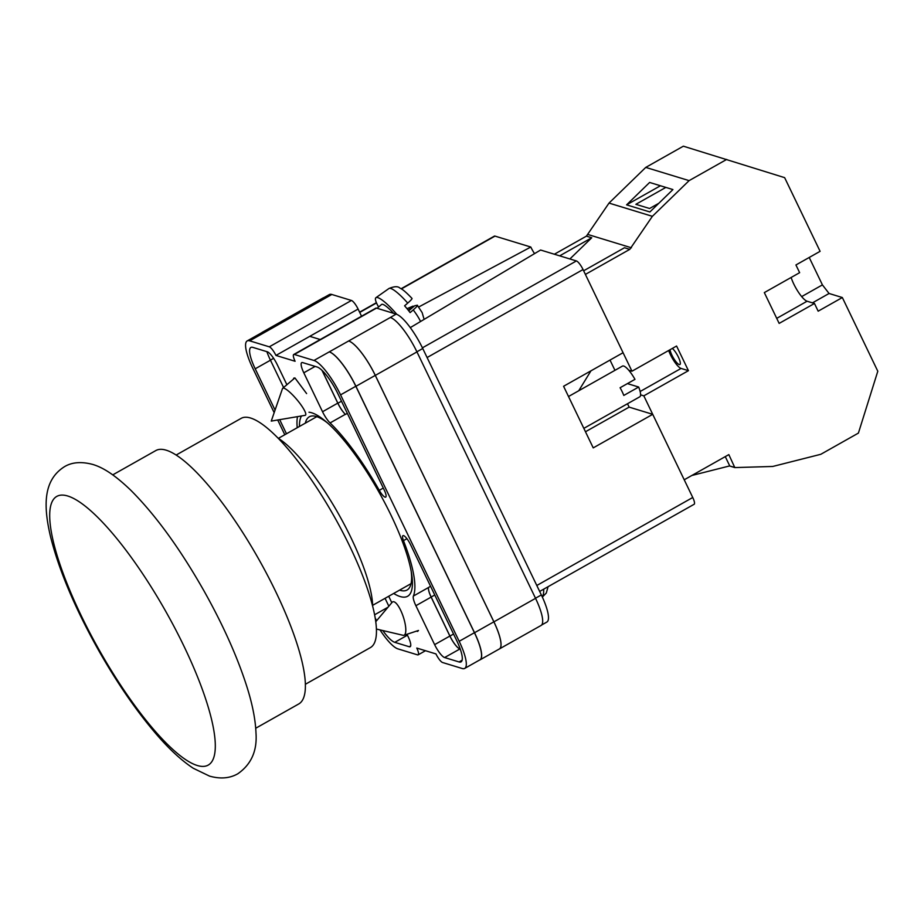 <?xml version="1.0" encoding="UTF-8"?>
<svg xmlns="http://www.w3.org/2000/svg" width="924" height="924" viewBox="0 0 924 924"><rect width="100%" height="100%" fill="white"/><g stroke="black" fill="none" stroke-linecap="round" stroke-linejoin="round"><path stroke-width="1.39" d="M305.428 684.245L370.489 647.539A131.578 32.802 -119.4 0 0 342.411 531.6A131.578 32.802 -119.4 0 0 250.508 418.006A131.578 32.802 -119.4 0 0 241.164 418.353L176.114 455.058M372.626 605.855A105.786 26.369 -119.4 0 0 338.762 514.368A105.786 26.369 -119.4 0 0 277.951 438.08M255.729 728.239L298.787 703.938A145.461 36.255 -119.4 0 0 267.752 575.756A145.461 36.255 -119.4 0 0 166.158 450.184A145.461 36.255 -119.4 0 0 155.821 450.566L112.763 474.867M299.434 426.472A105.174 26.218 60.6 0 1 301.455 415.973M308.986 412.219A105.174 26.218 60.6 0 1 325.444 421.182A105.174 26.218 60.6 0 1 391.118 515.407A105.174 26.218 60.6 0 1 411.642 573.931A105.174 26.218 60.6 0 1 393.67 593.462M327.466 422.915A99.445 24.786 -119.4 0 0 309.332 416.793A99.445 24.786 -119.4 0 0 305.347 423.134M306.606 393.578L294.964 377.974L293.809 378.101L293.312 379.279M416.401 631.161L417.775 631.404M294.352 354.469A8.813 2.195 -119.4 0 0 293.728 354.493L375.883 308.131A8.813 2.195 60.6 0 1 376.507 308.108L294.352 354.469L313.964 360.464A35.262 8.79 -119.4 0 1 340.575 394.86L459.182 641.302A35.262 8.79 -119.4 0 1 464.714 668.41A35.262 8.79 -119.4 0 1 462.208 668.502L442.596 662.52A8.813 2.195 -119.4 0 1 435.943 653.915L416.782 648.059A8.813 2.195 -119.4 0 1 418.156 654.839A8.813 2.195 -119.4 0 1 417.533 654.862L397.921 648.879A35.262 8.79 -119.4 0 1 379.983 629.879M541.66 624.994L546.881 622.048A35.262 8.79 60.6 0 0 541.348 594.941L422.742 348.498A35.262 8.79 60.6 0 0 396.119 314.102L376.507 308.108M323.92 297.62L329.337 294.571A35.262 8.79 60.6 0 1 331.832 294.479L264.911 332.236A35.262 8.79 -119.4 0 0 262.416 332.328L247.17 340.933A35.262 8.79 -119.4 0 0 252.702 368.041L274.174 412.658M361.55 316.227L358.096 309.066A8.813 2.195 60.6 0 0 351.443 300.462L331.832 294.479M320.247 339.535L309.771 336.336L275.941 355.428L295.103 361.272A8.813 2.195 -119.4 0 1 293.728 354.493M297.493 416.643A109.76 27.362 -119.4 0 0 297.228 427.72M286.475 433.783L279.683 419.658M275.063 410.071L255.209 368.803A27.766 6.918 -119.4 0 1 250.854 347.459A27.766 6.918 -119.4 0 1 252.818 347.378L267.279 351.79A13.225 3.292 -119.4 0 1 277.258 364.691L286.89 384.719M379.267 490.344A9.136 2.275 -119.4 0 0 385.701 497.1A9.136 2.275 -119.4 0 0 384.269 490.078L338.068 394.098A27.766 6.918 -119.4 0 0 317.105 367.001L302.656 362.601A13.225 3.292 -119.4 0 0 301.721 362.635A13.225 3.292 -119.4 0 0 303.8 372.799L322.534 411.734A13.225 3.292 -119.4 0 0 330.076 422.938A109.76 27.362 -119.4 0 1 379.267 490.344L383.298 488.068M375.283 618.179A27.766 6.918 -119.4 0 0 376.634 620.685M382.802 630.538A27.766 6.918 -119.4 0 0 394.779 642.33L409.228 646.742A13.225 3.292 -119.4 0 0 410.164 646.708A13.225 3.292 -119.4 0 0 408.085 636.544L406.987 634.268M391.811 602.714L389.351 597.609A13.225 3.292 -119.4 0 0 388.681 596.28M459.055 661.954A27.766 6.918 -119.4 0 0 461.03 661.884A27.766 6.918 -119.4 0 0 456.675 640.528L410.487 544.548A9.136 2.275 -119.4 0 0 402.933 535.666A9.136 2.275 -119.4 0 0 403.476 540.632A109.76 27.362 -119.4 0 1 413.386 596.049A13.225 3.292 -119.4 0 0 415.892 605.705L434.627 644.64A13.225 3.292 -119.4 0 0 444.606 657.541L459.055 661.954L462.116 660.233M275.941 355.428A8.813 2.195 -119.4 0 0 269.288 346.823L249.676 340.841A35.262 8.79 -119.4 0 0 247.17 340.933M284.8 434.73L277.708 419.993M281.254 321.598A35.262 8.79 60.6 0 1 281.589 321.367L323.227 297.874A35.262 8.79 60.6 0 1 325.733 297.782M390.332 317.498L348.648 340.979A35.262 8.79 60.6 0 1 375.271 375.387L493.866 621.817A35.262 8.79 60.6 0 1 499.399 648.937L541.083 625.456A35.262 8.79 60.6 0 0 535.55 598.336L416.955 351.905A35.262 8.79 60.6 0 0 390.332 317.498L396.119 314.102M385.054 598.325L388.854 606.213M464.714 668.41L479.96 659.805A35.262 8.79 -119.4 0 0 474.428 632.697L459.182 641.302M348.648 340.979L313.964 360.464M474.428 632.697L355.821 386.267A35.262 8.79 -119.4 0 0 329.198 351.859M266.874 351.674A27.766 6.918 -119.4 0 0 270.455 360.21L255.209 368.803M283.599 387.514L270.455 360.21M460.164 648.833L444.606 657.541M434.765 594.998L431.162 597.031A13.225 3.292 60.6 0 1 428.655 587.387A109.76 27.362 -119.4 0 1 428.632 587.445A13.225 3.292 -119.4 0 0 431.127 597.1L449.873 636.047A13.225 3.292 -119.4 0 0 459.852 648.948M347.343 413.351L345.426 414.437A109.76 27.362 -119.4 0 0 345.322 414.333L330.076 422.938M322.002 370.362L337.78 403.13A13.225 3.292 -119.4 0 0 345.322 414.333M399.572 590.136A99.445 24.786 -119.4 0 0 407.068 590.009A99.445 24.786 -119.4 0 0 411.203 571.321M261.815 332.663A35.262 8.79 60.6 0 1 262.3 332.293A35.262 8.79 60.6 0 1 264.807 332.201M493.866 621.817L474.532 632.732A35.262 8.79 60.6 0 1 480.064 659.84A35.262 8.79 60.6 0 1 479.498 660.071M474.532 632.732L355.936 386.301A35.262 8.79 60.6 0 0 329.314 351.894M459.921 648.971A13.225 3.292 60.6 0 1 449.942 636.07L431.162 597.031M345.426 414.437A13.225 3.292 60.6 0 1 337.895 403.245L322.118 370.466M262.3 332.293L281.635 321.39A35.262 8.79 60.6 0 1 284.142 321.298M281.589 321.367A35.262 8.79 60.6 0 1 284.095 321.275M535.55 598.336L493.913 621.84A35.262 8.79 60.6 0 1 499.445 648.948A35.262 8.79 60.6 0 1 499.087 649.11M493.913 621.84L375.317 375.398A35.262 8.79 60.6 0 0 348.695 341.002M305.116 415.35A17.637 3.488 -130.3 0 0 305.498 415.176A17.637 3.488 -130.3 0 0 297.955 400.912A17.637 3.488 -130.3 0 0 283.991 388.207A17.637 3.488 -130.3 0 0 282.698 388.276A17.637 3.488 -130.3 0 0 282.467 388.634L271.263 421.09L305.116 415.35M420.547 321.517A25.029 4.955 -130.3 0 0 413.247 309.91L410.117 312.612A25.41 5.024 -130.3 0 0 407.438 309.193A25.41 5.024 -130.3 0 0 404.585 305.809L407.715 303.107A25.029 4.955 -130.3 0 0 388.969 288.496L375.952 297.678A26.45 5.232 49.7 0 1 396.823 314.356M408.246 310.21L413.074 306.11L407.01 308.674M413.074 306.11L413.559 306.71M413.247 309.91C416.782 306.791 418.122 305.22 417.29 305.22L414.657 305.775L408.72 310.811M424.116 319.392L422.141 312.589L417.29 305.22M377.061 308.281L381.577 304.458A17.637 3.488 49.7 0 1 393.589 313.328M378.597 306.987A26.45 5.232 49.7 0 1 375.952 297.678M411.769 298.417C412.601 298.417 411.261 299.977 407.715 303.107M375.814 621.656L392.123 602.332A17.637 5.14 71.7 0 1 392.896 601.79A17.637 5.14 71.7 0 1 393.994 601.801A17.637 5.14 71.7 0 1 405.07 623.481A17.637 5.14 71.7 0 1 403.973 635.262A17.637 5.14 71.7 0 1 403.037 635.285A17.637 5.14 71.7 0 1 402.876 635.25M568.514 396.523L622.453 366.1A17.637 4.401 -119.4 0 1 634.973 379.348L620.096 387.733A17.637 4.401 60.6 0 1 622.141 391.637A17.637 4.401 60.6 0 1 623.804 395.437L638.68 387.041A17.637 4.401 -119.4 0 1 639.778 396.812L583.841 428.366M627.419 383.61L638.68 387.041M401.097 288.75L494.375 236.128A8.813 2.195 60.6 0 1 494.998 236.105L401.386 288.923M418.768 306.964L530.792 247.031L494.998 236.105M530.792 247.031A14.657 3.65 -119.4 0 0 534.534 253.638M422.418 347.828L576.391 260.949L540.598 250.023L410.279 327.627M576.391 260.949A8.813 2.195 60.6 0 1 583.044 269.542L427.096 357.542M585.47 431.762L629.129 407.126L652.725 414.322L593.231 447.886L563.582 386.278L623.065 352.714L583.044 269.542M629.129 407.126L627.5 403.742M536.798 585.493L692.746 497.493L652.725 414.322M692.746 497.493A8.813 2.195 60.6 0 1 694.132 504.273L539.662 591.441M791.14 277.466A17.637 4.401 -119.4 0 0 793.785 284.026A17.637 4.401 -119.4 0 0 807.091 301.224L814.471 303.476L818.167 311.18L842.341 297.54L877.8 371.229L858.408 433.09L820.812 454.296L772.753 466.458L734.799 467.579L729.486 465.962L691.857 475.479M672.349 348.417A9.702 2.414 60.6 0 1 678.378 357.091A9.702 2.414 60.6 0 1 679.902 364.541A9.702 2.414 60.6 0 1 671.887 355.105A9.702 2.414 60.6 0 1 670.004 349.734M569.9 258.963L591.741 237.757L586.428 236.14L609.02 203.084L645.761 167.406L683.356 146.188L784.638 177.651L820.096 251.328L795.934 264.969L799.641 272.672L764.321 292.596L779.151 323.4L814.471 303.476M809.216 257.473L822.418 284.892L829.071 293.486L842.341 297.54M668.664 350.496A14.103 3.511 -119.4 0 0 681.069 368.422L688.438 370.674L676.576 346.026L631.97 371.205L585.389 274.416L629.775 249.365L652.379 216.32L689.108 180.63L726.703 159.425M688.438 370.674L643.82 395.842L684.222 479.787L728.84 454.608L734.799 467.579M614.945 370.328L610.013 360.083M640.586 394.848L643.82 395.842M628.724 370.212L631.97 371.205M609.02 203.084L652.379 216.32M645.761 167.406L689.108 180.63M626.587 204.851L649.884 211.966L672.926 189.57L649.63 182.455L626.587 204.851L660.429 185.759M629.775 249.365L624.474 247.748L583.633 270.79M588.068 234.546L631.415 247.782M586.428 236.14L554.365 254.227M578.736 390.76L590.944 370.847M591.741 237.757L559.678 255.844M665.846 187.41L635.874 204.32L649.572 208.501L658.812 203.292M735.019 467.452L729.486 465.962M729.706 465.835L725.271 456.618M801.674 296.592L822.418 284.892M812.462 302.864L829.071 293.486M67.648 495.98A154.273 38.462 -119.4 0 0 80.896 614.991A154.273 38.462 -119.4 0 0 197.366 765.522A154.273 38.462 -119.4 0 0 184.107 646.5A154.273 38.462 -119.4 0 0 67.648 495.98M264.911 332.236L249.676 340.841M351.443 300.462L269.288 346.823M358.096 309.066L309.771 336.336M355.821 386.267L340.575 394.86M449.873 636.047L434.627 644.64M431.127 597.1L415.892 605.705M428.632 587.445L413.386 596.049M430.572 586.301L428.655 587.387M406.907 538.692L403.476 540.632M387.976 607.241L374.659 614.76M407.438 635.192L394.779 642.33M410.683 645.922L409.228 646.742M337.78 403.13L322.534 411.734M315.13 366.401L303.8 372.799M375.271 375.387L355.936 386.301M341.499 401.212L337.895 403.245M273.608 358.327L270.42 360.129M453.545 634.037L449.942 636.07M416.955 351.905L375.317 375.398M541.348 594.941L535.504 598.232M422.742 348.498L416.897 351.801M543.693 589.154A25.029 7.3 71.7 0 1 542.249 596.858M376.518 302.957L359.725 312.428M681.069 368.422L640.136 391.51M776.726 318.364L807.091 301.224M278.39 438.346L316.817 416.666M372.615 605.347L411.041 583.656M64.449 466.701C71.933 462.185 81.347 461.423 92.666 464.414C102.749 467.394 114.46 474.52 130.862 490.309C155.671 515.153 180.076 548.74 204.077 591.06C222.257 623.481 236.117 654.088 245.657 682.905C251.963 701.928 255.405 718.583 255.983 732.882C257.311 750.819 251.236 764.46 237.745 773.815C229.695 778.389 220.293 779.151 209.517 776.102L193.243 768.248C181.3 760.36 168.815 748.786 155.775 733.541C136.059 710.475 117.025 682.778 98.672 650.473C74.867 608.038 58.743 569.785 50.3 535.712C43.393 505.682 43.151 480.145 64.449 466.701M425.467 650.715L418.156 654.839M499.399 648.937L480.064 659.84M282.698 388.276L294.883 377.951M412.035 298.452C406.341 292.446 402.31 289.004 399.919 288.115C398.036 286.14 394.375 286.267 388.969 288.496M403.973 635.262L418.503 630.457M548.082 586.682L546.292 593.046L542.353 597.077M376.472 629.059L403.037 635.285M359.598 312.173L376.403 302.691"/></g></svg>
